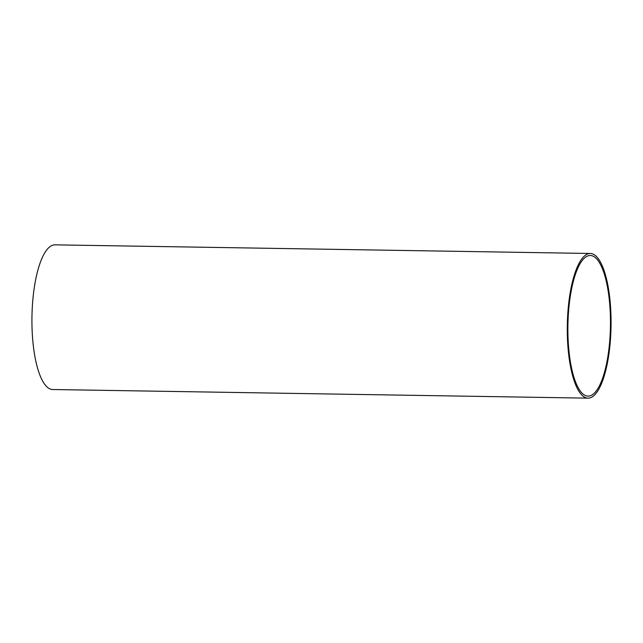 <?xml version="1.0" encoding="UTF-8"?>
<svg xmlns="http://www.w3.org/2000/svg" width="643" height="643" viewBox="0 0 643 643"><rect width="100%" height="100%" fill="white"/><g stroke="black" fill="none" stroke-linecap="round" stroke-linejoin="round"><path stroke-width="0.96" d="M584.222 394.915A70.328 21.267 90.9 0 0 588.04 396.128A70.328 21.267 90.9 0 0 610.247 332.527A70.328 21.267 90.9 0 0 594.124 256.718A70.328 21.267 90.9 0 0 590.306 255.496A70.328 21.267 90.9 0 0 568.099 319.105A70.328 21.267 90.9 0 0 584.222 394.915M584.077 396.9A72.346 21.878 -89.1 0 1 567.496 318.904A72.346 21.878 -89.1 0 1 590.338 253.479A72.346 21.878 -89.1 0 1 594.269 254.732A72.346 21.878 -89.1 0 1 610.85 332.72A72.346 21.878 -89.1 0 1 588.007 398.154A72.346 21.878 -89.1 0 1 584.077 396.9M590.338 253.479L54.993 244.846A72.346 21.878 90.9 0 0 32.15 310.28A72.346 21.878 90.9 0 0 48.731 388.268A72.346 21.878 90.9 0 0 52.662 389.521L588.007 398.154"/></g></svg>
